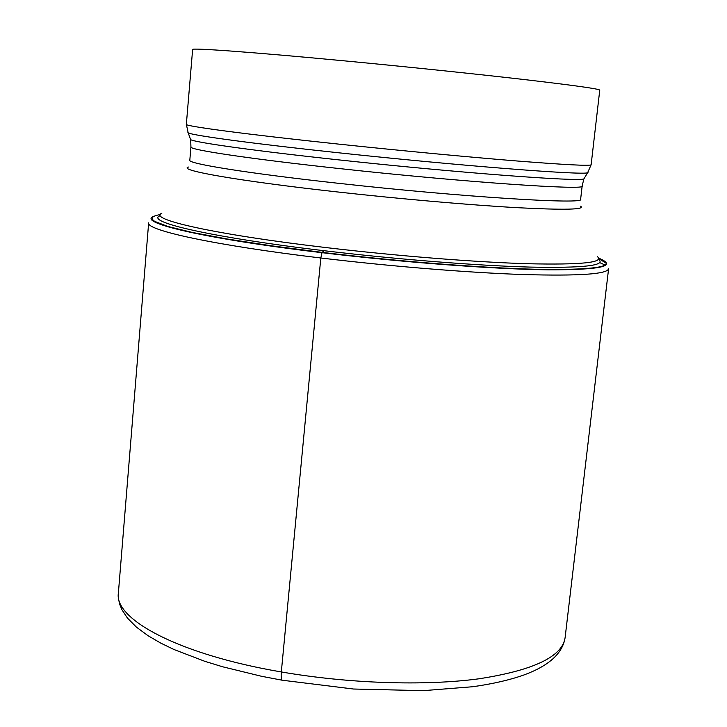 <?xml version="1.0" encoding="UTF-8"?>
<svg xmlns="http://www.w3.org/2000/svg" width="727" height="727" viewBox="0 0 727 727"><rect width="100%" height="100%" fill="white"/><g stroke="black" fill="none" stroke-linecap="round" stroke-linejoin="round"><path stroke-width="1.09" d="M160.503 214.41L155.233 215.701L152.397 217.282L152.134 219.163L154.56 221.326L167.746 226.433L192.137 232.413L227.133 238.983L271.262 245.781L322.143 252.378L324.269 250.488M598.657 258.149C617.705 265.864 600.52 269.644 547.095 269.49C493.17 268.79 403.076 262.056 322.143 252.378L322.016 252.687C205.895 238.938 136.949 222.68 153.461 216.473M282.939 680.354C281.413 680.654 280.876 677.855 281.322 671.948L320.816 257.994L322.016 252.687C403.303 262.402 493.815 269.154 547.776 269.817C601.22 269.926 618.195 266.091 598.703 258.303M598.784 259.521C606.009 265.619 583.018 268.145 529.801 267.082C476.812 265.646 396.397 259.321 324.033 250.697C211.557 237.411 144.282 221.717 160.104 215.737M281.322 671.948C348.887 683.625 424.541 686.07 478.657 678.836C533.454 670.403 562.271 656.699 565.097 637.724C562.571 653.382 548.903 665.778 524.103 674.91C509.818 679.99 492.67 683.934 472.659 686.733L423.45 690.65L353.504 689.023L282.076 680.199L261.347 676.237L222.616 666.777L204.987 661.379L173.935 649.493L160.749 643.104L147.99 635.671L136.349 627.065L127.479 618.123L121.954 609.799L119.673 604.246L118.474 598.666L118.374 593.132C113.975 619.413 179.56 654.682 281.322 671.948M565.097 637.724L608.599 268.772C607.381 274.161 579.074 276.087 523.658 274.561C468.833 272.716 390.981 266.418 320.816 257.994C215.119 245.399 145.7 230.205 148.653 222.862L118.374 593.132M599.757 262.629L605.209 265.082M161.83 213.275C147.39 219.145 214.201 234.403 324.678 247.416L324.833 247.434C396.151 255.904 475.358 262.193 527.92 263.737C580.737 264.928 603.964 262.611 597.576 256.767M580.609 206.186C585.626 209.64 564.434 210.13 517.042 207.668C470.006 205.032 399.914 198.925 336.537 191.855L336.392 191.837C238.265 180.95 176.934 170.054 188.457 167.046M189.811 160.258C187.602 163.575 248.025 173.362 337.682 183.222L337.828 183.231C461.618 197.062 586.371 204.723 580.628 199.271L582.154 186.021C588.007 190.628 463.208 182.141 339.245 168.546L339.091 168.537C249.325 158.822 188.775 149.671 190.937 146.972L189.811 160.258M190.301 138.675L190.665 139.684C196.163 142.637 255.913 150.998 339.454 159.958L339.609 159.967C456.956 172.69 578.701 181.795 583.863 178.924L584.417 178.015M588.225 172.017L587.616 172.772C582.663 175.316 458.801 165.692 339.336 152.861L339.191 152.852C254.25 143.81 193.664 135.613 188.202 132.905L187.757 132.041M339.554 144.21L339.7 144.219C401.268 150.716 469.188 157.132 517.133 160.994C565.67 164.829 590.333 166.083 591.133 164.756L599.757 90.139C599.257 88.912 574.684 85.459 526.057 79.761C477.993 74.199 409.701 67.066 347.679 61.168L347.461 61.15C253.887 52.235 190.756 47.682 192.628 49.5L186.339 124.353C184.185 126.098 246.635 134.422 339.554 144.21M606.3 263.292L598.73 258.576M186.339 124.353L188.202 132.905L190.665 139.684L190.937 146.972M582.154 186.021L583.863 178.924L587.616 172.772L591.133 164.756"/></g></svg>
